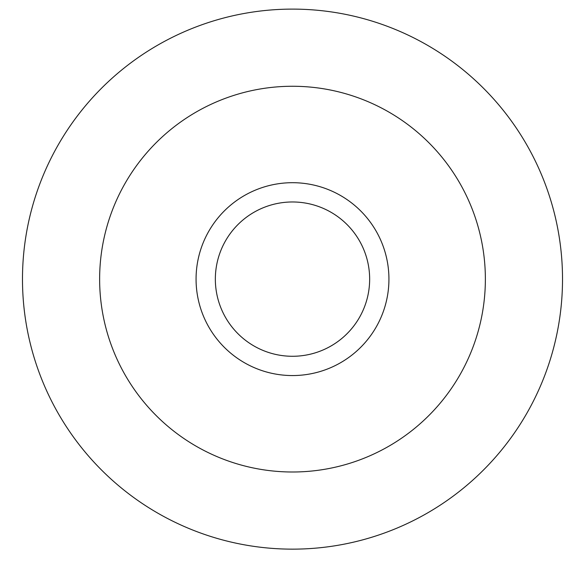 <?xml version="1.0" encoding="UTF-8"?>
<svg xmlns="http://www.w3.org/2000/svg" width="585" height="585" viewBox="0 0 585 585"><rect width="100%" height="100%" fill="white"/><g stroke="black" fill="none" stroke-linecap="round" stroke-linejoin="round"><path stroke-width="0.88" d="M292.5 549.147A270.021 270.021 0 0 1 58.654 144.122A270.021 270.021 0 0 1 526.346 144.122A270.021 270.021 0 0 1 292.5 549.147A270.021 270.021 0 0 0 526.346 144.122A270.021 270.021 0 0 0 58.654 144.122A270.021 270.021 0 0 0 292.5 549.147A270.021 270.021 0 0 0 526.346 144.122A270.021 270.021 0 0 0 58.654 144.122A270.021 270.021 0 0 0 292.5 549.147M292.5 472A192.874 192.874 0 0 0 459.532 182.695A192.874 192.874 0 0 0 125.468 182.695A192.874 192.874 0 0 0 292.5 472M292.5 375.563A96.437 96.437 0 0 0 376.016 230.914A96.437 96.437 0 0 0 208.984 230.914A96.437 96.437 0 0 0 292.5 375.563M292.5 356.28A77.147 77.147 0 0 1 225.686 240.552A77.147 77.147 0 0 1 359.314 240.552A77.147 77.147 0 0 1 292.5 356.28"/></g></svg>
